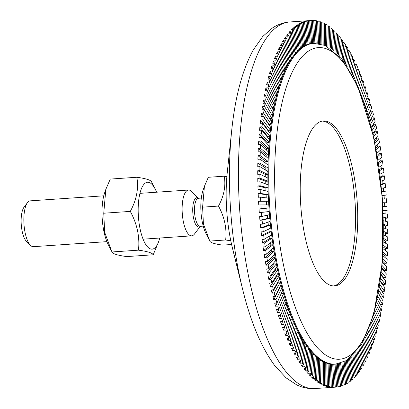 <?xml version="1.0" encoding="UTF-8"?>
<svg xmlns="http://www.w3.org/2000/svg" width="409" height="409" viewBox="0 0 409 409"><rect width="100%" height="100%" fill="white"/><g stroke="black" fill="none" stroke-linecap="round" stroke-linejoin="round"><path stroke-width="0.61" d="M330.406 363.974L331.259 386.832L329.107 386.975A183.723 62.838 -93.9 0 1 327.834 386.73L329.986 386.582L329.138 363.729L330.406 363.974L329.148 364.061M329.092 386.643L329.107 386.975M332.727 364.209L333.908 387.108L331.755 387.257A183.723 62.838 -93.9 0 1 330.492 387.165L332.645 387.016L331.464 364.117L332.727 364.209L331.474 364.296M335.032 364.163L336.546 387.067L334.393 387.216A183.723 62.838 -93.9 0 1 334.204 387.231A183.723 62.838 -93.9 0 1 333.136 387.277L335.288 387.129L333.78 364.225L335.032 364.163L333.78 364.25M337.328 363.933L339.158 386.704L337.9 386.791M336.546 387.067A183.723 62.838 -93.9 0 0 337.911 386.919L336.075 364.076M339.603 363.489L341.745 386.019L340.487 386.106M339.158 386.704A183.723 62.838 -93.9 0 0 340.513 386.387L338.366 363.759M341.868 362.809L344.296 385.017L343.033 385.104M341.745 386.019A183.723 62.838 -93.9 0 0 343.079 385.534L340.636 363.207M344.107 361.893L346.817 383.693L345.544 383.78M344.296 385.017A183.723 62.838 -93.9 0 0 345.615 384.363L342.89 362.42M346.321 360.733L349.291 382.057L348.013 382.144M346.817 383.693A183.723 62.838 -93.9 0 0 348.115 382.875L345.124 361.392M348.514 359.332L351.725 380.104L350.431 380.196M349.291 382.057A183.723 62.838 -93.9 0 0 350.569 381.076L347.333 360.124M350.677 357.681L354.112 377.844L352.803 377.936M351.725 380.104A183.723 62.838 -93.9 0 0 352.977 378.964L349.511 358.606M352.809 355.774L356.438 375.283L355.114 375.37M354.112 377.844A183.723 62.838 -93.9 0 0 355.334 376.546L351.663 356.832M354.9 353.606L358.713 372.415L357.369 372.507M356.438 375.283A183.723 62.838 -93.9 0 0 357.635 373.821L353.78 354.802M356.95 351.183L360.927 369.255L359.557 369.347M358.713 372.415A183.723 62.838 -93.9 0 0 359.879 370.799L355.856 352.517M358.959 348.494L363.074 365.799L361.679 365.897M360.927 369.255A183.723 62.838 -93.9 0 0 362.057 367.486L357.89 349.966M360.912 345.544L365.155 362.067L363.729 362.164M363.074 365.799A183.723 62.838 -93.9 0 0 364.168 363.882L359.874 347.149M362.819 342.328L367.159 358.049L365.697 358.151M365.155 362.067A183.723 62.838 -93.9 0 0 366.208 360.002L361.812 344.071M364.664 338.846L369.092 353.765L367.589 353.867M367.159 358.049A183.723 62.838 -93.9 0 0 368.177 355.845L363.693 340.728M366.444 335.109L370.937 349.22L369.399 349.327M369.092 353.765A183.723 62.838 -93.9 0 0 370.068 351.423L365.508 337.118M368.161 331.116L372.706 344.414L371.116 344.526M370.937 349.22A183.723 62.838 -93.9 0 0 371.873 346.74L367.262 333.253M369.808 326.868L374.388 339.368L372.742 339.48M372.706 344.414A183.723 62.838 -93.9 0 0 373.596 341.806L368.949 329.133M371.372 322.369L375.983 334.081L374.276 334.194M374.388 339.368A183.723 62.838 -93.9 0 0 375.232 336.633L370.559 324.761M372.865 317.635L377.487 328.565L375.707 328.683M375.983 334.081A183.723 62.838 -93.9 0 0 376.781 331.224L372.093 320.145M374.271 312.66L378.892 322.829L377.032 322.957M377.487 328.565A183.723 62.838 -93.9 0 0 378.233 325.595L373.55 315.288M375.59 307.466L380.206 316.883L378.253 317.016M378.892 322.829A183.723 62.838 -93.9 0 0 379.593 319.746L374.915 310.201M376.822 302.052L381.418 310.743L379.363 310.886M380.206 316.883A183.723 62.838 -93.9 0 0 380.851 313.698L376.193 304.889M377.957 296.428L382.527 304.414L380.375 304.562A183.723 62.838 -93.9 0 1 380.37 304.593M377.384 299.337L380.375 304.562M381.418 310.743A183.723 62.838 -93.9 0 0 382.011 307.461L377.379 299.368M379 290.605L383.535 297.905L381.382 298.054A183.723 62.838 -93.9 0 1 381.352 298.273M378.509 293.432L381.382 298.054M382.527 304.414A183.723 62.838 -93.9 0 0 383.069 301.034L378.473 293.642M379.935 284.598L384.44 291.234L382.287 291.382A183.723 62.838 -93.9 0 1 382.231 291.806M379.526 287.317L382.287 291.382M383.535 297.905A183.723 62.838 -93.9 0 0 384.02 294.439L379.465 287.726M380.774 278.417L385.237 284.413L383.085 284.557A183.723 62.838 -93.9 0 1 383.013 285.196M380.442 281.003L383.085 284.557M384.44 291.234A183.723 62.838 -93.9 0 0 384.869 287.685L380.355 281.622M381.505 272.072L385.927 277.445L383.775 277.593A183.723 62.838 -93.9 0 1 383.693 278.457M381.239 274.511L383.775 277.593M385.237 284.413A183.723 62.838 -93.9 0 0 385.61 280.789L381.142 275.354M382.134 265.574L386.505 270.349L384.353 270.497A183.723 62.838 -93.9 0 1 384.271 271.602M381.929 267.849L384.353 270.497M385.927 277.445A183.723 62.838 -93.9 0 0 386.244 273.754L381.822 268.933M382.65 258.943L386.975 263.135L384.823 263.284A183.723 62.838 -93.9 0 1 384.746 264.638M382.497 261.034L384.823 263.284M386.505 270.349A183.723 62.838 -93.9 0 0 386.766 266.596L382.395 262.363M383.054 252.189L387.338 255.819L385.181 255.968A183.723 62.838 -93.9 0 1 385.114 257.578M382.952 254.076L385.181 255.968M386.975 263.135A183.723 62.838 -93.9 0 0 387.18 259.326L382.86 255.666M383.345 245.328L387.584 248.411L385.431 248.56A183.723 62.838 -93.9 0 1 385.38 250.431M383.289 247L385.431 248.56M387.338 255.819A183.723 62.838 -93.9 0 0 387.481 251.959L383.213 248.851M383.53 238.37L387.722 240.927L385.569 241.075A183.723 62.838 -93.9 0 1 385.539 243.212M383.499 239.817L385.569 241.075M387.584 248.411A183.723 62.838 -93.9 0 0 387.671 244.51L383.448 241.939M383.596 231.341L387.747 233.375L385.59 233.524A183.723 62.838 -93.9 0 1 385.595 235.932M383.591 232.542L385.59 233.524M387.722 240.927A183.723 62.838 -93.9 0 0 387.747 236.99L383.576 234.94M383.55 224.244L387.655 225.773L385.503 225.921A183.723 62.838 -93.9 0 1 385.549 228.6M383.56 225.195L385.503 225.921M387.747 233.375A183.723 62.838 -93.9 0 0 387.712 229.408L383.586 227.869M383.386 217.097L387.456 218.13L385.304 218.278A183.723 62.838 -93.9 0 1 385.396 221.233M383.407 217.798L385.304 218.278M387.655 225.773A183.723 62.838 -93.9 0 0 387.568 221.785L383.484 220.748M383.11 209.924L387.144 210.466L384.992 210.615A183.723 62.838 -93.9 0 1 385.135 213.835M383.131 210.364L384.992 210.615M387.456 218.13A183.723 62.838 -93.9 0 0 387.308 214.127L383.269 213.585M382.722 202.736L386.725 202.787L384.567 202.936A183.723 62.838 -93.9 0 1 384.777 206.427M382.737 202.91L384.567 202.936M387.144 210.466A183.723 62.838 -93.9 0 0 386.94 206.453L382.936 206.402M382.221 195.543L386.188 195.108A183.723 62.838 -93.9 0 0 385.866 191.105L381.934 192.025M384.046 195.344A183.723 62.838 -93.9 0 1 384.307 198.922L382.492 199.209M384.307 198.922L382.487 199.122M381.607 188.375L385.549 187.45A183.723 62.838 -93.9 0 0 385.171 183.457L381.27 184.868M383.427 187.946A183.723 62.838 -93.9 0 1 383.714 191.254L385.866 191.105M383.714 191.254L381.904 191.678M380.886 181.233L384.797 179.817A183.723 62.838 -93.9 0 0 384.363 175.844L380.493 177.751M382.706 180.573A183.723 62.838 -93.9 0 1 383.013 183.605L385.171 183.457M383.013 183.605L381.203 184.26M380.053 174.142L383.939 172.225A183.723 62.838 -93.9 0 0 383.448 168.283L379.608 170.696M381.888 173.237A183.723 62.838 -93.9 0 1 382.211 175.993L384.363 175.844M382.211 175.993L380.39 176.887M379.112 167.117L382.977 164.689A183.723 62.838 -93.9 0 0 382.43 160.778L378.616 163.707M380.973 165.947A183.723 62.838 -93.9 0 1 381.295 168.426L383.448 168.283M381.295 168.426L379.455 169.582M378.069 160.17L381.909 157.225A183.723 62.838 -93.9 0 0 381.311 153.355L377.522 156.811M379.956 158.723A183.723 62.838 -93.9 0 1 380.278 160.926L382.43 160.778M380.278 160.926L378.412 162.358M376.924 153.319L380.738 149.837A183.723 62.838 -93.9 0 0 380.089 146.018L376.331 150.011M378.846 151.565A183.723 62.838 -93.9 0 1 379.158 153.503L381.311 153.355M379.158 153.503L377.256 155.236M375.682 146.575L379.47 142.547A183.723 62.838 -93.9 0 0 378.77 138.779L375.043 143.334M377.64 144.495A183.723 62.838 -93.9 0 1 377.936 146.166L380.089 146.018M377.936 146.166L375.999 148.227M374.342 139.96L378.105 135.364A183.723 62.838 -93.9 0 0 377.354 131.657L373.657 136.79M376.346 137.516A183.723 62.838 -93.9 0 1 376.617 138.927L378.77 138.779M376.617 138.927L374.634 141.35M372.911 133.482L376.643 128.303A183.723 62.838 -93.9 0 0 375.84 124.663L372.185 130.389M374.956 130.645A183.723 62.838 -93.9 0 1 375.201 131.805L377.354 131.657M375.201 131.805L373.172 134.622M371.392 127.158L375.089 121.371A183.723 62.838 -93.9 0 0 374.24 117.807L370.62 124.147M373.478 123.886A183.723 62.838 -93.9 0 1 373.688 124.811L375.84 124.663M373.688 124.811L371.612 128.058M369.787 120.992L373.443 114.586A183.723 62.838 -93.9 0 0 372.553 111.1L368.979 118.073M371.919 117.26A183.723 62.838 -93.9 0 1 372.088 117.956L374.24 117.807M372.088 117.956L369.966 121.667M368.095 115.011L371.715 107.956A183.723 62.838 -93.9 0 0 370.774 104.561L367.251 112.189M370.273 110.767A183.723 62.838 -93.9 0 1 370.396 111.248L372.553 111.1M370.396 111.248L368.233 115.476M366.331 109.218L369.9 101.493A183.723 62.838 -93.9 0 0 368.918 98.191L365.457 106.493M368.545 104.428A183.723 62.838 -93.9 0 1 368.621 104.704L370.774 104.561M368.621 104.704L366.418 109.484M364.496 103.625L368.003 95.215A183.723 62.838 -93.9 0 0 366.98 92.005L363.586 101.008M366.735 98.247A183.723 62.838 -93.9 0 1 366.766 98.339L368.918 98.191M366.766 98.339L364.526 103.712M362.589 98.242L366.029 89.121A183.723 62.838 -93.9 0 0 364.966 86.018L361.653 95.737M364.889 92.148L366.98 92.005M360.62 93.083L363.979 83.231A183.723 62.838 -93.9 0 0 362.88 80.241L359.654 90.691M362.982 86.156L364.966 86.018M358.591 88.15L361.863 77.552A183.723 62.838 -93.9 0 0 360.728 74.673L357.604 85.88M360.994 80.368L362.88 80.241M356.51 83.456L359.68 72.096A183.723 62.838 -93.9 0 0 358.509 69.336L355.498 81.304M358.923 74.796L360.728 74.673M354.373 79.009L357.43 66.871A183.723 62.838 -93.9 0 0 356.229 64.233L353.345 76.984M356.781 69.453L358.509 69.336M352.195 74.811L355.124 61.887A183.723 62.838 -93.9 0 0 353.897 59.377L351.152 72.909M354.567 64.351L356.229 64.233M349.976 70.869L352.762 57.148A183.723 62.838 -93.9 0 0 351.505 54.775L348.918 69.101M352.287 59.489L353.897 59.377M347.727 67.188L350.349 52.669A183.723 62.838 -93.9 0 0 349.071 50.43L346.653 65.552M349.951 54.883L351.505 54.775M345.441 63.778L347.89 48.451A183.723 62.838 -93.9 0 0 346.587 46.36L344.363 62.265M347.558 50.537L349.071 50.43M343.131 60.629L345.39 44.509A183.723 62.838 -93.9 0 0 344.066 42.562L342.042 59.249M345.114 46.457L346.587 46.36M340.799 57.751L342.849 40.849A183.723 62.838 -93.9 0 0 341.51 39.049L339.71 56.503M342.63 42.659L344.066 42.562M338.453 55.143L340.278 37.47A183.723 62.838 -93.9 0 0 338.923 35.823L337.359 54.024M340.104 39.141L341.51 39.049M336.096 52.807L337.676 34.387A183.723 62.838 -93.9 0 0 336.305 32.894L334.997 51.81M337.543 35.915L338.923 35.823M333.729 50.731L335.048 31.6A183.723 62.838 -93.9 0 0 333.667 30.261L332.629 49.862M334.956 32.986L336.305 32.894M331.356 48.927L332.405 29.111A183.723 62.838 -93.9 0 0 331.014 27.935L330.262 48.18M332.338 30.353L333.667 30.261M328.984 47.378L329.746 26.933A183.723 62.838 -93.9 0 0 328.35 25.915L327.895 46.754M329.705 28.027L331.014 27.935M326.612 46.084L327.072 25.067A183.723 62.838 -93.9 0 0 325.676 24.213L325.528 45.578M327.052 26.007L328.35 25.915M324.25 45.046L324.398 23.507A183.723 62.838 -93.9 0 0 322.998 22.822L323.171 44.653M324.393 24.3L325.676 24.213M321.898 44.249L321.719 22.27A183.723 62.838 -93.9 0 0 320.319 21.749L320.825 43.968M321.725 22.909L322.998 22.822M319.552 43.697L319.046 21.35A183.723 62.838 -93.9 0 0 317.65 20.997L318.488 43.523M319.056 21.835L320.319 21.749M317.22 43.38L316.382 20.747A183.723 62.838 -93.9 0 0 314.991 20.562L316.167 43.313M316.392 21.079L317.65 20.997M314.904 43.298L313.729 20.47A183.723 62.838 -93.9 0 0 312.348 20.45L313.856 43.339M313.739 20.649L314.991 20.562M313.038 43.395L312.604 43.415L311.091 20.511L308.938 20.66A183.723 62.838 -93.9 0 1 309.127 20.644A183.723 62.838 -93.9 0 1 309.316 20.634M311.096 20.537L312.348 20.45M308.028 44.07L309.286 43.983L308.672 44.167A160.757 54.98 -93.9 0 1 310.942 43.635L310.319 43.743L308.478 20.874L306.326 21.023A183.723 62.838 -93.9 0 1 307.573 20.808L309.725 20.66L311.561 43.528L310.942 43.635A160.757 54.98 -93.9 0 1 312.849 43.41A160.757 54.98 -93.9 0 1 313.233 43.385M310.308 43.615L311.561 43.528M305.774 44.806L307.036 44.719L306.433 44.98A160.757 54.98 -93.9 0 1 308.672 44.167L308.059 44.351L305.896 21.559L303.744 21.708A183.723 62.838 -93.9 0 1 304.971 21.34L307.123 21.191L309.286 43.983M304.971 21.34L304.996 21.621M303.55 45.823L304.817 45.736L304.219 46.069A160.757 54.98 -93.9 0 1 306.433 44.98L305.825 45.241L303.34 22.561L301.188 22.71A183.723 62.838 -93.9 0 1 302.404 22.188L304.557 22.045L307.036 44.719M302.404 22.188L302.45 22.623M301.351 47.117L302.629 47.03L302.041 47.439A160.757 54.98 -93.9 0 1 304.219 46.069L303.621 46.406L300.825 23.886L298.667 24.034A183.723 62.838 -93.9 0 1 299.869 23.359L302.021 23.216L304.817 45.736M299.869 23.359L299.94 23.947M299.189 48.681L300.482 48.594L299.904 49.08A160.757 54.98 -93.9 0 1 302.041 47.439L301.453 47.848L298.345 25.522L296.193 25.67A183.723 62.838 -93.9 0 1 297.369 24.847L299.521 24.698L302.629 47.03M297.369 24.847L297.471 25.583M297.067 50.522L298.376 50.435L297.808 50.992A160.757 54.98 -93.9 0 1 299.904 49.08L299.327 49.566L295.911 27.475L293.759 27.618A183.723 62.838 -93.9 0 1 294.915 26.651L297.067 26.503L300.482 48.594M294.915 26.651L295.053 27.531M294.986 52.633L296.31 52.541L295.758 53.175A160.757 54.98 -93.9 0 1 297.808 50.992L297.241 51.549L293.529 29.734L291.372 29.877A183.723 62.838 -93.9 0 1 292.507 28.763L294.659 28.615L298.376 50.435M292.507 28.763L292.68 29.791M292.951 55.005L294.296 54.913L293.754 55.619A160.757 54.98 -93.9 0 1 295.758 53.175L295.201 53.804L291.198 32.296L289.045 32.444A183.723 62.838 -93.9 0 1 290.15 31.181L292.302 31.033L296.31 52.541M290.15 31.181L290.37 32.352M290.963 57.643L292.328 57.551L291.806 58.323A160.757 54.98 -93.9 0 1 293.754 55.619L293.217 56.319L288.923 35.164L286.77 35.312A183.723 62.838 -93.9 0 1 287.849 33.906L290.001 33.758L294.296 54.913M287.849 33.906L288.115 35.22M289.025 60.537L290.421 60.44L289.915 61.284A160.757 54.98 -93.9 0 1 291.806 58.323L291.28 59.095L286.709 38.323L284.557 38.472A183.723 62.838 -93.9 0 1 285.605 36.928L287.757 36.779L292.328 57.551M285.605 36.928L285.927 38.38M287.144 63.681L288.57 63.584L288.079 64.494A160.757 54.98 -93.9 0 1 289.915 61.284L289.403 62.127L284.562 41.774L282.409 41.922A183.723 62.838 -93.9 0 1 283.427 40.24L285.579 40.092L290.421 60.44M283.427 40.24L283.805 41.83M285.324 67.076L286.781 66.974L286.31 67.95A160.757 54.98 -93.9 0 1 288.079 64.494L287.588 65.404L282.486 45.511L280.329 45.66A183.723 62.838 -93.9 0 1 281.315 43.84L283.468 43.691L288.57 63.584M281.315 43.84L281.755 45.563M283.56 70.706L285.058 70.604L284.603 71.641A160.757 54.98 -93.9 0 1 286.31 67.95L285.835 68.927L280.477 49.525L278.325 49.673A183.723 62.838 -93.9 0 1 279.275 47.725L281.428 47.577L286.781 66.974M279.275 47.725L279.787 49.576M281.862 74.571L283.406 74.464L282.967 75.568A160.757 54.98 -93.9 0 1 284.603 71.641L284.148 72.679L278.549 53.809L276.397 53.957A183.723 62.838 -93.9 0 1 277.307 51.882L279.459 51.733L285.058 70.604M277.307 51.882L277.895 53.855M280.226 78.666L281.821 78.554L281.402 79.719A160.757 54.98 -93.9 0 1 282.967 75.568L282.532 76.667L276.699 58.359L274.546 58.507A183.723 62.838 -93.9 0 1 275.415 56.304L277.573 56.156L283.406 74.464M275.415 56.304L276.085 58.4M278.662 82.976L280.308 82.863L279.914 84.085A160.757 54.98 -93.9 0 1 281.402 79.719L280.988 80.88L274.93 63.16L272.777 63.308A183.723 62.838 -93.9 0 1 273.611 60.982L275.763 60.839L281.821 78.554M273.611 60.982L274.367 63.201M277.164 87.5L278.877 87.383L278.498 88.661A160.757 54.98 -93.9 0 1 279.914 84.085L279.516 85.307L273.248 68.211L271.095 68.359A183.723 62.838 -93.9 0 1 271.888 65.915L274.04 65.772L280.308 82.863M271.888 65.915L272.742 68.247M275.738 92.235L277.517 92.112L277.164 93.441A160.757 54.98 -93.9 0 1 278.498 88.661L278.125 89.939L271.653 73.497L269.5 73.646A183.723 62.838 -93.9 0 1 270.252 71.094L272.404 70.946L278.877 87.383M270.252 71.094L271.208 73.528M274.383 97.158L276.244 97.03L275.917 98.416A160.757 54.98 -93.9 0 1 277.164 93.441L276.811 94.77L270.15 79.014L267.997 79.162A183.723 62.838 -93.9 0 1 268.703 76.498L270.855 76.355L277.517 92.112M268.703 76.498L269.776 79.039M273.105 102.276L275.053 102.143L274.746 103.574A160.757 54.98 -93.9 0 1 275.917 98.416L275.584 99.796L268.744 84.75L266.591 84.898A183.723 62.838 -93.9 0 1 267.251 82.132L269.403 81.984L276.244 97.03M267.251 82.132L268.452 84.77M271.893 107.567L273.948 107.429L273.667 108.906A160.757 54.98 -93.9 0 1 274.746 103.574L274.439 105.006L267.435 90.691L265.277 90.839A183.723 62.838 -93.9 0 1 265.891 87.976L268.048 87.828L275.053 102.143M265.891 87.976L267.23 90.706M335.631 364.112L346.852 360.421L361.561 344.485L373.775 314.475L382.476 261.346L382.487 199.163L373.821 137.536L357.793 86.304L342.006 59.203L325.232 45.445L313.693 43.349A160.757 54.98 86.1 0 0 269.204 196.847A160.757 54.98 86.1 0 0 328.279 363.197A160.757 54.98 86.1 0 0 335.631 364.112L334.787 364.168A160.757 54.98 -93.9 0 1 334.404 364.194A160.757 54.98 -93.9 0 1 332.098 364.163A160.757 54.98 -93.9 0 1 329.772 363.852A160.757 54.98 -93.9 0 1 327.435 363.258L328.074 363.458L328.591 386.229L326.438 386.377A183.723 62.838 -93.9 0 1 325.165 385.978L327.318 385.83L326.801 363.059L327.435 363.258A160.757 54.98 -93.9 0 1 325.099 362.384L325.738 362.66L325.917 385.309L323.764 385.457A183.723 62.838 -93.9 0 1 322.486 384.905L324.639 384.757L324.46 362.108L325.099 362.384A160.757 54.98 -93.9 0 1 322.752 361.234L323.391 361.587L323.243 384.071L321.085 384.215A183.723 62.838 -93.9 0 1 319.807 383.514L321.965 383.366L322.113 360.881L322.752 361.234A160.757 54.98 -93.9 0 1 320.411 359.808L321.05 360.232L320.564 382.512L318.412 382.66A183.723 62.838 -93.9 0 1 317.133 381.807L319.286 381.658L319.777 359.383L320.411 359.808A160.757 54.98 -93.9 0 1 318.079 358.105L318.713 358.606L317.895 380.646L315.738 380.794A183.723 62.838 -93.9 0 1 314.47 379.792L316.622 379.644L317.44 357.604L318.079 358.105A160.757 54.98 -93.9 0 1 315.753 356.137L316.387 356.709L315.232 378.463L313.079 378.611A183.723 62.838 -93.9 0 1 311.816 377.466L313.969 377.318L315.119 355.559L315.753 356.137A160.757 54.98 -93.9 0 1 313.442 353.897L314.071 354.542L312.588 375.978L310.436 376.127A183.723 62.838 -93.9 0 1 309.178 374.833L311.331 374.685L312.813 353.248L313.442 353.897A160.757 54.98 -93.9 0 1 311.147 351.397L311.77 352.113L309.961 373.192L307.808 373.34A183.723 62.838 -93.9 0 1 306.566 371.904L308.718 371.755L310.528 350.677L311.147 351.397A160.757 54.98 -93.9 0 1 308.877 348.637L309.495 349.424L307.358 370.104L305.206 370.252A183.723 62.838 -93.9 0 1 303.974 368.678L306.126 368.529L308.263 347.844L308.877 348.637A160.757 54.98 -93.9 0 1 306.632 345.62L307.241 346.474L304.787 366.73L302.634 366.878A183.723 62.838 -93.9 0 1 301.418 365.165L303.57 365.017L306.024 344.761L306.632 345.62A160.757 54.98 -93.9 0 1 304.419 342.353L305.017 343.279L302.251 363.069L300.094 363.212A183.723 62.838 -93.9 0 1 298.897 361.367L301.05 361.219L303.821 341.433L304.419 342.353A160.757 54.98 -93.9 0 1 302.241 338.851L302.829 339.838L299.746 359.122L297.594 359.271A183.723 62.838 -93.9 0 1 296.413 357.292L298.57 357.144L301.648 337.86L302.241 338.851A160.757 54.98 -93.9 0 1 300.099 335.104L300.676 336.157L297.287 354.91L295.134 355.058A183.723 62.838 -93.9 0 1 293.979 352.952L296.131 352.803L299.516 334.051L300.099 335.104A160.757 54.98 -93.9 0 1 297.997 331.132L298.565 332.246L294.874 350.431L292.721 350.579A183.723 62.838 -93.9 0 1 291.586 348.345L293.744 348.202L297.43 330.017L297.997 331.132A160.757 54.98 -93.9 0 1 295.942 326.934L296.494 328.11L292.517 345.692L290.359 345.84A183.723 62.838 -93.9 0 1 289.255 343.488L291.407 343.345L295.385 325.758L295.942 326.934A160.757 54.98 -93.9 0 1 293.933 322.522L294.475 323.754L290.206 340.707L288.054 340.855A183.723 62.838 -93.9 0 1 286.975 338.391L289.127 338.243L293.396 321.285L293.933 322.522A160.757 54.98 -93.9 0 1 291.98 317.9L292.507 319.189L287.962 335.482L285.809 335.631A183.723 62.838 -93.9 0 1 284.756 333.049L286.908 332.906L291.453 316.607L291.98 317.9A160.757 54.98 -93.9 0 1 290.083 313.074L290.594 314.419L285.773 330.022L283.621 330.17A183.723 62.838 -93.9 0 1 282.604 327.486L284.756 327.338L289.572 311.735L290.083 313.074A160.757 54.98 -93.9 0 1 288.243 308.064L288.739 309.455L283.657 324.347L281.504 324.49A183.723 62.838 -93.9 0 1 280.518 321.704L282.67 321.561L287.752 306.668L288.243 308.064A160.757 54.98 -93.9 0 1 286.469 302.864L286.944 304.306L281.607 318.458L279.454 318.601A183.723 62.838 -93.9 0 1 278.503 315.717L280.656 315.569L285.993 301.423L286.469 302.864A160.757 54.98 -93.9 0 1 284.756 297.496L285.211 298.984L279.633 312.364L277.481 312.512A183.723 62.838 -93.9 0 1 276.566 309.536L278.718 309.388L284.296 296.009L284.756 297.496A160.757 54.98 -93.9 0 1 283.115 291.96L283.549 293.493L277.737 306.08L275.584 306.229A183.723 62.838 -93.9 0 1 274.71 303.166L276.862 303.018L282.675 290.426L283.115 291.96A160.757 54.98 -93.9 0 1 281.54 286.269L281.959 287.844L275.922 299.623L273.769 299.766A183.723 62.838 -93.9 0 1 272.936 296.622L275.088 296.474L281.121 284.7L281.54 286.269A160.757 54.98 -93.9 0 1 280.047 280.436L280.441 282.046L274.194 292.992L272.041 293.141A183.723 62.838 -93.9 0 1 271.244 289.92L273.396 289.771L279.649 278.826L280.047 280.436A160.757 54.98 -93.9 0 1 278.626 274.465L278.999 276.111L272.547 286.208L270.395 286.351A183.723 62.838 -93.9 0 1 269.643 283.059L271.796 282.916L278.248 272.823L278.626 274.465A160.757 54.98 -93.9 0 1 277.287 268.376L277.639 270.052L270.993 279.275L268.841 279.424A183.723 62.838 -93.9 0 1 268.13 276.065L270.283 275.917L276.929 266.694L277.287 268.376A160.757 54.98 -93.9 0 1 276.024 262.169L276.356 263.877L269.531 272.21L267.379 272.358A183.723 62.838 -93.9 0 1 266.714 268.943L268.866 268.795L275.692 260.461L276.024 262.169A160.757 54.98 -93.9 0 1 274.848 255.86L275.16 257.593L268.166 265.032L266.014 265.175A183.723 62.838 -93.9 0 1 265.395 261.709L267.547 261.561L274.541 254.127L274.848 255.86A160.757 54.98 -93.9 0 1 273.759 249.459L274.045 251.218L266.898 257.742L264.746 257.885A183.723 62.838 -93.9 0 1 264.173 254.372L266.325 254.224L273.473 247.701L273.759 249.459A160.757 54.98 -93.9 0 1 272.757 242.982L273.018 244.756L265.727 250.354L263.575 250.502A183.723 62.838 -93.9 0 1 263.053 246.944L265.206 246.801L272.496 241.203L272.757 242.982A160.757 54.98 -93.9 0 1 271.847 236.433L272.082 238.227L264.659 242.89L262.506 243.033A183.723 62.838 -93.9 0 1 262.036 239.444L264.188 239.296L271.612 234.638L271.847 236.433A160.757 54.98 -93.9 0 1 271.024 229.827L271.239 231.632L263.698 235.354L261.545 235.497A183.723 62.838 -93.9 0 1 261.121 231.883L263.273 231.734L270.814 228.017L271.024 229.827A160.757 54.98 -93.9 0 1 270.298 223.176L270.482 224.991L262.839 227.762L260.686 227.91A183.723 62.838 -93.9 0 1 260.313 224.27L262.471 224.122L270.114 221.356L270.298 223.176A160.757 54.98 -93.9 0 1 269.664 216.489L269.822 218.314L262.087 220.129L259.935 220.277A183.723 62.838 -93.9 0 1 259.618 216.622L261.77 216.473L269.5 214.659L269.664 216.489A160.757 54.98 -93.9 0 1 269.122 209.781L269.26 211.611L259.296 212.614A183.723 62.838 -93.9 0 1 259.025 208.948L268.989 207.946L269.122 209.781A160.757 54.98 -93.9 0 1 268.682 203.063L268.79 204.894L258.759 204.94A183.723 62.838 -93.9 0 1 258.544 201.269L268.57 201.228L268.682 203.063A160.757 54.98 -93.9 0 1 268.335 196.346L268.416 198.176L260.492 197.112L258.34 197.261A183.723 62.838 -93.9 0 1 258.176 193.595L266.101 194.658L268.253 194.51L268.335 196.346A160.757 54.98 -93.9 0 1 268.084 189.638L268.14 191.468L260.18 189.444L258.028 189.592A183.723 62.838 -93.9 0 1 257.915 185.942L265.876 187.961L268.028 187.813L268.084 189.638A160.757 54.98 -93.9 0 1 267.931 182.961L267.961 184.781L259.981 181.806L257.828 181.954A183.723 62.838 -93.9 0 1 257.772 178.314L265.753 181.289L267.905 181.141L267.931 182.961A160.757 54.98 -93.9 0 1 267.88 176.32L267.88 178.125L259.894 174.203L257.736 174.346A183.723 62.838 -93.9 0 1 257.736 170.737L265.722 174.658L267.88 174.51L267.88 176.32A160.757 54.98 -93.9 0 1 267.926 169.725L267.9 171.514L259.914 166.652L257.762 166.795A183.723 62.838 -93.9 0 1 257.813 163.217L265.794 168.079L267.951 167.93L267.926 169.725A160.757 54.98 -93.9 0 1 268.064 163.191L268.013 164.96L260.052 159.162L257.9 159.311A183.723 62.838 -93.9 0 1 258.002 155.763L265.968 161.56L268.12 161.417L268.064 163.191A160.757 54.98 -93.9 0 1 268.309 156.724L268.227 158.477L260.303 151.759L258.145 151.903A183.723 62.838 -93.9 0 1 258.304 148.401L266.233 155.118L268.386 154.97L268.309 156.724A160.757 54.98 -93.9 0 1 268.647 150.343L268.539 152.071L260.661 144.438L258.508 144.587A183.723 62.838 -93.9 0 1 258.718 141.131L266.596 148.764L268.749 148.615L268.647 150.343A160.757 54.98 -93.9 0 1 269.081 144.055L268.948 145.757L261.131 137.23L258.979 137.378A183.723 62.838 -93.9 0 1 259.24 133.973L267.057 142.501L269.209 142.358L269.081 144.055A160.757 54.98 -93.9 0 1 269.608 137.874L269.454 139.546L261.709 130.134L259.557 130.282A183.723 62.838 -93.9 0 1 259.873 126.938L267.614 136.35L269.766 136.202L269.608 137.874A160.757 54.98 -93.9 0 1 270.237 131.805L270.052 133.446L262.399 123.165L260.247 123.313A183.723 62.838 -93.9 0 1 260.615 120.036L268.268 130.318L270.421 130.169L270.237 131.805A160.757 54.98 -93.9 0 1 270.957 125.865L270.748 127.47L263.197 116.34L261.044 116.488A183.723 62.838 -93.9 0 1 261.463 113.283L269.01 124.413L271.167 124.264L270.957 125.865A160.757 54.98 -93.9 0 1 271.77 120.062L271.535 121.626L264.102 109.673L261.949 109.817A183.723 62.838 -93.9 0 1 262.414 106.693L269.848 118.646L272 118.498L271.77 120.062A160.757 54.98 -93.9 0 1 272.67 114.408L272.414 115.931L265.109 103.165L262.956 103.313A183.723 62.838 -93.9 0 1 263.473 100.266L270.778 113.032L272.931 112.884L272.67 114.408A160.757 54.98 -93.9 0 1 273.667 108.906L273.381 110.384L266.218 96.836L264.066 96.984A183.723 62.838 -93.9 0 1 264.633 94.024L266.786 93.876L273.948 107.429M264.633 94.024L266.121 96.841M263.473 100.266L265.625 100.118L272.931 112.884M262.414 106.693L264.572 106.544L272 118.498M261.463 113.283L263.616 113.135L271.167 124.264M269.01 124.413L268.958 124.832M260.615 120.036L262.767 119.888L270.421 130.169M268.268 130.318L268.197 130.952M259.873 126.938L262.026 126.79L269.766 136.202M267.614 136.35L267.532 137.214M259.24 133.973L261.392 133.825L269.209 142.358M267.057 142.501L266.975 143.605M258.718 141.131L260.87 140.982L268.749 148.615M266.596 148.764L266.515 150.113M258.304 148.401L260.456 148.252L268.386 154.97M266.233 155.118L266.162 156.724M265.968 161.56L265.911 163.431M258.002 155.763L260.155 155.619L268.12 161.417M265.794 168.079L265.763 170.216M257.813 163.217L259.966 163.068L267.951 167.93M265.722 174.658L265.727 177.066M257.736 170.737L259.889 170.589L267.88 174.51M265.753 181.289L265.794 183.968M257.772 178.314L259.925 178.171L267.905 181.141M265.876 187.961L265.962 190.916M257.915 185.942L260.073 185.793L268.028 187.813M266.101 194.658L266.244 197.884M258.176 193.595L260.328 193.452L268.253 194.51M266.417 201.376L266.627 204.868M258.544 201.269L268.57 201.228M266.842 208.181L267.103 211.76L259.296 212.614M269.26 211.611L267.103 211.76M267.379 215.16L267.67 218.462L259.935 220.277M269.822 218.314L267.67 218.462M268.023 222.113L268.33 225.139L260.686 227.91M270.482 224.991L268.33 225.139M268.764 229.03L269.086 231.78L261.545 235.497M271.239 231.632L269.086 231.78M269.603 235.896L269.93 238.375L262.506 243.033M272.082 238.227L269.93 238.375M270.543 242.701L270.865 244.904L263.575 250.502M273.018 244.756L270.865 244.904M271.581 249.434L271.893 251.366L264.746 257.885M274.045 251.218L271.893 251.366M272.711 256.075L273.007 257.742L266.014 265.175M275.16 257.593L273.007 257.742M273.928 262.614L274.204 264.025L267.379 272.358M276.356 263.877L274.204 264.025M275.242 269.04L275.487 270.201L268.841 279.424M277.639 270.052L275.487 270.201M276.637 275.339L276.847 276.259L270.395 286.351M278.999 276.111L276.847 276.259M278.12 281.499L278.289 282.195L272.041 293.141M280.441 282.046L278.289 282.195M279.679 287.512L279.807 287.992L273.769 299.766M281.959 287.844L279.807 287.992M281.32 293.36L275.584 306.229M283.549 293.493L281.397 293.636M283.033 299.04L277.481 312.512M285.211 298.984L283.059 299.132M286.944 304.306L284.848 304.449M280.6 315.574L279.454 318.601M288.739 309.455L286.755 309.593M282.501 321.571L281.504 324.49M290.594 314.419L288.703 314.547M284.49 327.358L283.621 330.17M292.507 319.189L290.702 319.311M286.561 332.926L285.809 335.631M294.475 323.754L292.742 323.872M288.703 338.269L288.054 340.855M296.494 328.11L294.828 328.222M290.922 343.376L290.359 345.84M298.565 332.246L296.954 332.359M293.197 348.238L292.721 350.579M300.676 336.157L299.117 336.264M295.533 352.844L295.134 355.058M302.829 339.838L301.315 339.94M297.926 357.19L297.594 359.271M305.017 343.279L303.544 343.381M300.37 361.265L300.094 363.212M307.241 346.474L305.804 346.576M302.854 365.063L302.634 366.878M309.495 349.424L308.089 349.521M305.38 368.581L305.206 370.252M311.77 352.113L310.395 352.205M307.941 371.807L307.808 373.34M314.071 354.542L312.716 354.639M310.528 374.741L310.436 376.127M316.387 356.709L315.053 356.801M313.146 377.374L313.079 378.611M318.713 358.606L317.399 358.698M315.779 379.7L315.738 380.794M321.05 360.232L319.756 360.324M318.432 381.72L318.412 382.66M323.391 361.587L322.108 361.674M321.091 383.427L321.085 384.215M325.738 362.66L324.465 362.747M323.759 384.818L323.764 385.457M327.318 385.83A183.723 62.838 -93.9 0 1 325.917 385.309M324.639 384.757A183.723 62.838 -93.9 0 1 323.243 384.071M321.965 383.366A183.723 62.838 -93.9 0 1 320.564 382.512M319.286 381.658A183.723 62.838 -93.9 0 1 317.895 380.646M316.622 379.644A183.723 62.838 -93.9 0 1 315.232 378.463M313.969 377.318A183.723 62.838 -93.9 0 1 312.588 375.978M311.331 374.685A183.723 62.838 -93.9 0 1 309.961 373.192M308.718 371.755A183.723 62.838 -93.9 0 1 307.358 370.104M306.126 368.529A183.723 62.838 -93.9 0 1 304.787 366.73M303.57 365.017A183.723 62.838 -93.9 0 1 302.251 363.069M301.05 361.219A183.723 62.838 -93.9 0 1 299.746 359.122M298.57 357.144A183.723 62.838 -93.9 0 1 297.287 354.91M296.131 352.803A183.723 62.838 -93.9 0 1 294.874 350.431M293.744 348.202A183.723 62.838 -93.9 0 1 292.517 345.692M291.407 343.345A183.723 62.838 -93.9 0 1 290.206 340.707M289.127 338.243A183.723 62.838 -93.9 0 1 287.962 335.482M286.908 332.906A183.723 62.838 -93.9 0 1 285.773 330.022M284.756 327.338A183.723 62.838 -93.9 0 1 283.657 324.347M282.67 321.561A183.723 62.838 -93.9 0 1 281.607 318.458M280.656 315.569A183.723 62.838 -93.9 0 1 279.633 312.364M278.718 309.388A183.723 62.838 -93.9 0 1 277.737 306.08M276.862 303.018A183.723 62.838 -93.9 0 1 275.922 299.623M275.088 296.474A183.723 62.838 -93.9 0 1 274.194 292.992M273.396 289.771A183.723 62.838 -93.9 0 1 272.547 286.208M271.796 282.916A183.723 62.838 -93.9 0 1 270.993 279.275M270.283 275.917A183.723 62.838 -93.9 0 1 269.531 272.21M268.866 268.795A183.723 62.838 -93.9 0 1 268.166 265.032M267.547 261.561A183.723 62.838 -93.9 0 1 266.898 257.742M266.325 254.224A183.723 62.838 -93.9 0 1 265.727 250.354M265.206 246.801A183.723 62.838 -93.9 0 1 264.659 242.89M264.188 239.296A183.723 62.838 -93.9 0 1 263.698 235.354M263.273 231.734A183.723 62.838 -93.9 0 1 262.839 227.762M262.471 224.122A183.723 62.838 -93.9 0 1 262.087 220.129M261.77 216.473A183.723 62.838 -93.9 0 1 261.448 212.465M261.177 208.805A183.723 62.838 -93.9 0 1 260.916 204.791M260.697 201.126A183.723 62.838 -93.9 0 1 260.492 197.112M260.328 193.452A183.723 62.838 -93.9 0 1 260.18 189.444M260.073 185.793A183.723 62.838 -93.9 0 1 259.981 181.806M259.925 178.171A183.723 62.838 -93.9 0 1 259.894 174.203M259.889 170.589A183.723 62.838 -93.9 0 1 259.914 166.652M259.966 163.068A183.723 62.838 -93.9 0 1 260.052 159.162M260.155 155.619A183.723 62.838 -93.9 0 1 260.303 151.759M260.456 148.252A183.723 62.838 -93.9 0 1 260.661 144.438M260.87 140.982A183.723 62.838 -93.9 0 1 261.131 137.23M261.392 133.825A183.723 62.838 -93.9 0 1 261.709 130.134M262.026 126.79A183.723 62.838 -93.9 0 1 262.399 123.165M262.767 119.888A183.723 62.838 -93.9 0 1 263.197 116.34M263.616 113.135A183.723 62.838 -93.9 0 1 264.102 109.673M264.572 106.544A183.723 62.838 -93.9 0 1 265.109 103.165M265.625 100.118A183.723 62.838 -93.9 0 1 266.218 96.836M266.786 93.876A183.723 62.838 -93.9 0 1 267.435 90.691M268.048 87.828A183.723 62.838 -93.9 0 1 268.744 84.75M269.403 81.984A183.723 62.838 -93.9 0 1 270.15 79.014M270.855 76.355A183.723 62.838 -93.9 0 1 271.653 73.497M272.404 70.946A183.723 62.838 -93.9 0 1 273.248 68.211M274.04 65.772A183.723 62.838 -93.9 0 1 274.93 63.16M275.763 60.839A183.723 62.838 -93.9 0 1 276.699 58.359M277.573 56.156A183.723 62.838 -93.9 0 1 278.549 53.809M279.459 51.733A183.723 62.838 -93.9 0 1 280.477 49.525M281.428 47.577A183.723 62.838 -93.9 0 1 282.486 45.511M283.468 43.691A183.723 62.838 -93.9 0 1 284.562 41.774M285.579 40.092A183.723 62.838 -93.9 0 1 286.709 38.323M287.757 36.779A183.723 62.838 -93.9 0 1 288.923 35.164M290.001 33.758A183.723 62.838 -93.9 0 1 291.198 32.296M292.302 31.033A183.723 62.838 -93.9 0 1 293.529 29.734M294.659 28.615A183.723 62.838 -93.9 0 1 295.911 27.475M297.067 26.503A183.723 62.838 -93.9 0 1 298.345 25.522M299.521 24.698A183.723 62.838 -93.9 0 1 300.825 23.886M302.021 23.216A183.723 62.838 -93.9 0 1 303.34 22.561M304.557 22.045A183.723 62.838 -93.9 0 1 305.896 21.559M307.123 21.191A183.723 62.838 -93.9 0 1 308.478 20.874M309.725 20.66A183.723 62.838 -93.9 0 1 311.091 20.511M386.459 198.774A183.723 62.838 -93.9 0 1 386.725 202.787M335.288 387.129A183.723 62.838 -93.9 0 1 333.908 387.108M332.645 387.016A183.723 62.838 -93.9 0 1 331.259 386.832M328.074 363.458L326.811 363.545M326.428 385.891L326.438 386.377M329.986 386.582A183.723 62.838 -93.9 0 1 328.591 386.229M242.67 289.485L232.399 247.874A82.674 28.277 -93.9 0 1 227.251 172.562L231.76 129.934A175.159 59.908 86.1 0 0 242.675 289.49L242.675 289.49C250.717 322.18 261.448 347.609 274.858 365.774L286.106 377.87L296.617 384.823C302.394 387.671 308.488 388.913 314.884 388.55A183.723 62.838 -93.9 0 1 239.659 209.546A183.723 62.838 -93.9 0 1 289.812 21.963C283.422 22.48 277.558 24.54 272.22 28.144L262.757 36.462L253.258 49.975C242.445 69.801 235.277 96.452 231.76 129.934M330.83 285.451A82.674 28.277 86.1 0 0 334.608 285.917A82.674 28.277 86.1 0 0 357.18 201.509A82.674 28.277 86.1 0 0 323.325 120.957A82.674 28.277 86.1 0 0 300.446 199.894A82.674 28.277 86.1 0 0 330.83 285.451M333.529 285.932A82.674 28.277 86.1 0 0 355.027 201.652A82.674 28.277 86.1 0 0 322.256 121.09M156.606 192.21A33.528 11.467 86.1 0 0 155.277 189.229A33.528 11.467 86.1 0 0 139.914 193.437A33.528 11.467 86.1 0 0 143.038 239.086A33.528 11.467 86.1 0 0 158.83 241.162A33.528 11.467 86.1 0 0 159.745 238.033M111.376 250.86L108.232 244.623A33.528 11.467 -93.9 0 1 104.678 192.69L105.839 189.321L103.753 213.217L104.678 232.343L111.948 251.975C112.71 253.8 117.623 255.339 126.683 256.591L153.217 254.776C152.45 252.956 147.542 251.417 138.482 250.16C139.898 236.959 137.168 224.04 130.287 211.402C136.616 199.735 138.794 188.355 136.831 177.261C145.885 178.513 150.798 180.052 151.56 181.877L155.277 189.229M158.83 241.162L153.217 254.776M136.831 177.261L110.292 179.076L105.839 189.321M138.482 250.16L111.948 251.975M130.287 211.402L103.753 213.217M209.275 240.093L205.993 233.585A27.94 9.555 -93.9 0 1 203.033 190.313L204.428 186.248L202.603 207.158L203.416 223.892L209.776 241.07C210.446 242.665 214.74 244.015 222.665 245.114L231.601 244.5M200.333 226.32L194.423 234.081A22.965 7.853 -93.9 0 1 191.683 235.845A22.965 7.853 -93.9 0 1 190.63 235.717A22.965 7.853 -93.9 0 1 182.189 211.949A22.965 7.853 -93.9 0 1 188.544 190.021A22.965 7.853 -93.9 0 1 191.504 191.397L198.411 198.278M230.809 240.845L225.666 239.986C226.903 228.432 224.515 217.128 218.498 206.07C224.03 195.865 225.937 185.906 224.219 176.197L226.867 176.611M224.219 176.197L208.329 177.286L204.428 186.248M225.666 239.986L209.776 241.07M218.498 206.07L202.603 207.158M106.902 241.642L33.395 246.673A22.965 7.853 -93.9 0 1 32.347 246.54A22.965 7.853 -93.9 0 1 30.435 245.298A22.965 7.853 -93.9 0 1 23.993 224.296A22.965 7.853 -93.9 0 1 27.515 202.613A22.965 7.853 -93.9 0 1 30.261 200.85L103.768 195.824M27.515 202.613L24.07 207.138A18.374 6.283 86.1 0 0 21.253 224.485A18.374 6.283 86.1 0 0 26.406 241.284L30.435 245.298M332.481 358.35A156.161 53.41 -93.9 0 1 280.247 111.263A156.161 53.41 -93.9 0 1 374.174 140.696A156.161 53.41 -93.9 0 1 332.481 358.35M199.679 226.243A14.054 4.806 -93.9 0 1 194.51 211.698A14.054 4.806 -93.9 0 1 198.401 198.283A14.724 5.036 86.1 0 0 192.716 209.566A14.724 5.036 86.1 0 0 198.171 227.015A14.724 5.036 86.1 0 0 200.298 226.325A14.054 4.806 -93.9 0 1 199.679 226.243M309.127 20.644L289.812 21.963M334.204 387.231L314.884 388.55M312.849 43.41L313.693 43.349M201.325 198.079L198.304 198.273L198.733 198.595M203.242 226.121L200.226 226.341L200.604 225.962M188.544 190.021L139.934 193.35M191.683 235.845L143.073 239.173"/></g></svg>
